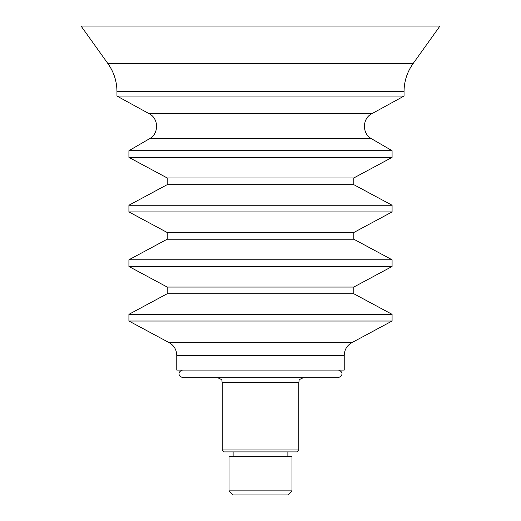 <?xml version="1.0" encoding="UTF-8"?>
<svg xmlns="http://www.w3.org/2000/svg" width="521" height="521" viewBox="0 0 521 521"><rect width="100%" height="100%" fill="white"/><g stroke="black" fill="none" stroke-linecap="round" stroke-linejoin="round"><path stroke-width="0.78" d="M229.025 490.854L233.121 494.95L287.879 494.95L291.975 490.854L291.975 456.676L229.025 456.676L229.025 490.854L291.975 490.854M314.697 370.073L344.231 370.073L344.231 355.329L176.769 355.329L176.769 370.073L314.697 370.073M108.036 63.764L412.964 63.764L439.939 26.05L81.061 26.05L108.036 63.764C113.91 72.113 116.886 81.393 116.958 91.598L116.958 96.046L404.042 96.046L404.042 91.598L116.958 91.598M392.079 150.693L128.921 150.693L128.921 157.394L392.079 157.394L392.079 150.693L371.493 138.736L149.507 138.736L128.921 150.693M392.079 157.394L353.798 177.967L167.202 177.967L128.921 157.394M353.798 177.967L353.798 184.668L167.202 184.668L128.921 205.241L128.921 211.936L392.079 211.936L392.079 205.241L128.921 205.241M392.079 211.936L353.798 232.509L167.202 232.509L128.921 211.936M353.798 232.509L353.798 239.211L167.202 239.211L128.921 259.784L128.921 266.485L392.079 266.485L392.079 259.784L128.921 259.784M392.079 266.485L353.798 287.058L167.202 287.058L128.921 266.485M353.798 287.058L353.798 293.753L167.202 293.753L128.921 314.332L128.921 321.027L392.079 321.027L392.079 314.332L128.921 314.332M298.774 449.975L222.226 449.975L224.134 451.889L296.866 451.889L298.774 449.975L298.774 382.512C299.692 381.092 297.022 380.004 303.561 377.725L217.439 377.725C223.978 380.004 221.308 381.092 222.226 382.512L298.774 382.512M182.747 370.073C180.325 370.288 175.636 374.469 182.747 377.725L338.253 377.725C345.364 374.469 340.675 370.288 338.253 370.073M404.042 96.046L371.792 113.741L149.208 113.741L116.958 96.046M392.079 321.027L351.792 342.681L169.208 342.681L128.921 321.027M412.964 63.764C407.09 72.113 404.114 81.393 404.042 91.598M371.792 113.741C362.147 118.469 361.958 133.78 371.493 138.736M149.208 113.741C158.853 118.469 159.042 133.78 149.507 138.736M167.202 177.967L167.202 184.668M353.798 184.668L392.079 205.241M167.202 232.509L167.202 239.211M353.798 239.211L392.079 259.784M167.202 287.058L167.202 293.753M353.798 293.753L392.079 314.332M351.792 342.681C346.953 345.508 344.433 349.728 344.231 355.329M169.208 342.681C174.047 345.508 176.567 349.728 176.769 355.329M287.879 456.676L287.879 451.889M233.121 456.676L233.121 451.889M222.226 449.975L222.226 382.512"/></g></svg>
